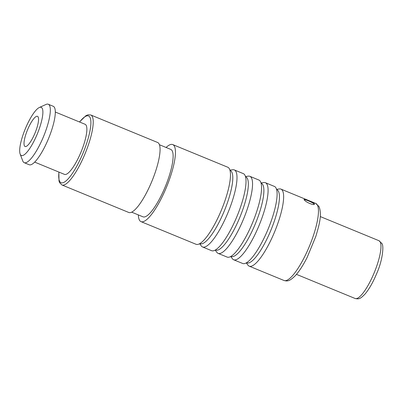 <?xml version="1.0" encoding="UTF-8"?>
<svg xmlns="http://www.w3.org/2000/svg" width="403" height="403" viewBox="0 0 403 403"><rect width="100%" height="100%" fill="white"/><g stroke="black" fill="none" stroke-linecap="round" stroke-linejoin="round"><path stroke-width="0.6" d="M230.748 256.51L232.41 258.746A41.67 10.428 -67.6 0 0 233.669 259.769L242.687 263.481A41.67 10.428 -67.6 0 0 266.479 232.904A41.67 10.428 -67.6 0 0 276.05 188.075A41.67 10.428 -67.6 0 0 274.398 186.418L265.386 182.705A41.67 10.428 -67.6 0 0 263.769 182.544L261.013 182.967M233.669 259.769A41.67 10.428 -67.6 0 0 257.467 229.196A41.67 10.428 -67.6 0 0 267.038 184.362A41.67 10.428 -67.6 0 0 265.386 182.705M215.202 250.112L216.864 252.349A41.67 10.428 -67.6 0 0 218.124 253.376L227.141 257.084A41.67 10.428 -67.6 0 0 250.938 226.511A41.67 10.428 -67.6 0 0 260.509 181.677A41.67 10.428 -67.6 0 0 258.857 180.02L249.84 176.307A41.67 10.428 -67.6 0 0 248.223 176.146L245.467 176.569M218.124 253.376A41.67 10.428 -67.6 0 0 241.921 222.799A41.67 10.428 -67.6 0 0 251.492 177.965A41.67 10.428 -67.6 0 0 249.84 176.307M141.025 221.645L196.049 244.289A41.67 10.428 -67.6 0 0 219.847 213.716A41.67 10.428 -67.6 0 0 229.418 168.882A41.67 10.428 -67.6 0 0 227.766 167.225L172.741 144.581A41.67 10.428 -67.6 0 1 174.393 146.234A41.67 10.428 112.4 0 1 164.822 191.067A41.67 10.428 112.4 0 1 141.025 221.645A41.67 10.428 112.4 0 1 139.373 219.988A41.67 10.428 -67.6 0 1 138.34 214.905M199.661 243.714L201.319 245.956A41.67 10.428 -67.6 0 0 202.578 246.979L211.595 250.686A41.67 10.428 -67.6 0 0 235.392 220.114A41.67 10.428 -67.6 0 0 244.964 175.28A41.67 10.428 -67.6 0 0 243.311 173.622L234.294 169.91A41.67 10.428 -67.6 0 0 232.677 169.754L229.922 170.172M202.578 246.979A41.67 10.428 -67.6 0 0 226.375 216.401A41.67 10.428 -67.6 0 0 235.946 171.567A41.67 10.428 -67.6 0 0 234.294 169.91M246.293 262.907L247.951 265.144A41.67 10.428 -67.6 0 0 249.215 266.166A41.67 10.428 -67.6 0 0 273.007 235.594A41.67 10.428 -67.6 0 0 282.579 190.76A41.67 10.428 -67.6 0 0 280.926 189.103A41.67 10.428 -67.6 0 0 279.314 188.942L276.559 189.365M314.29 203.807C315.489 206.331 304.925 201.989 304.346 199.717C302.809 197.908 313.373 202.256 314.29 203.807L314.325 204.165M172.741 144.581A41.67 10.428 -67.6 0 0 166.086 147.473M304.346 199.717L304.29 199.399M159.427 144.732L170.756 149.397A36.461 9.123 -67.6 0 1 172.202 150.843A36.461 9.123 112.4 0 1 163.83 190.075A36.461 9.123 112.4 0 1 143.005 216.829L131.675 212.164M90.766 114.976L157.608 142.481A37.847 9.471 -67.6 0 1 159.109 143.987A37.847 9.471 112.4 0 1 150.415 184.71A37.847 9.471 112.4 0 1 128.799 212.482L61.956 184.977A37.847 9.471 112.4 0 0 83.572 157.2A37.847 9.471 112.4 0 0 92.267 116.477A37.847 9.471 112.4 0 0 90.766 114.976L88.081 114.795L85.935 115.676L79.477 121.968M55.302 112.019L85.114 124.29A27.087 6.775 -67.6 0 1 86.187 125.368A27.087 6.775 112.4 0 1 79.965 154.505A27.087 6.775 112.4 0 1 64.5 174.383L34.688 162.112M24.23 162.691A31.6 7.909 112.4 0 0 42.275 139.503A31.6 7.909 112.4 0 0 49.534 105.505A31.6 7.909 -67.6 0 0 48.279 104.251L53.256 106.296A31.6 7.909 -67.6 0 1 54.511 107.556A31.6 7.909 112.4 0 1 47.252 141.554A31.6 7.909 112.4 0 1 29.202 164.736L24.23 162.691A31.6 7.909 112.4 0 1 22.976 161.437A31.6 7.909 -67.6 0 1 22.749 160.923L20.15 154.047A26.044 6.519 -67.6 0 0 20.336 154.47A26.044 6.519 112.4 0 0 35.126 138.834A26.044 6.519 112.4 0 0 42.224 108.377A26.044 6.519 -67.6 0 0 39.298 107.52A26.044 6.519 -67.6 0 0 25.258 128.945A26.044 6.519 -67.6 0 0 20.15 154.047M48.279 104.251A31.6 7.909 -67.6 0 0 45.982 104.463L39.298 107.52M38.139 116.981A16.322 4.085 112.4 0 1 34.391 134.542A16.322 4.085 112.4 0 1 25.072 146.516A16.322 4.085 112.4 0 1 24.422 145.866A16.322 4.085 -67.6 0 1 28.175 128.305A16.322 4.085 -67.6 0 1 37.494 116.331A16.322 4.085 -67.6 0 1 38.139 116.981M304.2 200.024C302.663 198.216 313.227 202.563 314.144 204.114L314.209 204.301M355.149 298.502C358.962 299.353 360.342 298.835 364.861 294.25C369.088 289.289 373.057 282.317 376.78 273.33C382.915 259.683 383.963 244.858 381.797 243.417L378.936 240.702A31.253 7.818 112.4 0 1 380.175 241.941A31.253 7.818 112.4 0 1 372.997 275.566A31.253 7.818 112.4 0 1 355.149 298.502L296.467 274.352M284.034 280.498C287.374 281.314 289.198 281.531 294.931 276.065C298.955 271.773 303.021 265.572 307.131 257.457L315.836 236.37C319.514 223.987 322.078 214.482 319.025 206.563L315.75 203.434A41.67 10.428 112.4 0 1 317.403 205.087A41.67 10.428 112.4 0 1 307.832 249.92A41.67 10.428 112.4 0 1 284.034 280.498L249.215 266.166M261.084 183.224A39.565 9.899 -67.6 0 1 262.887 184.881A39.565 9.899 112.4 0 1 253.598 227.902A39.565 9.899 112.4 0 1 230.979 256.373M246.525 262.771A39.565 9.899 112.4 0 0 269.144 234.299A39.565 9.899 112.4 0 0 278.433 191.279A39.565 9.899 -67.6 0 0 276.629 189.622M215.434 249.976A39.565 9.899 112.4 0 0 238.052 221.504A39.565 9.899 112.4 0 0 247.341 178.484A39.565 9.899 -67.6 0 0 245.538 176.831M199.893 243.583A39.565 9.899 112.4 0 0 222.511 215.106A39.565 9.899 112.4 0 0 231.801 172.086A39.565 9.899 -67.6 0 0 229.997 170.434M79.587 122.013A36.114 9.037 112.4 0 1 89.98 117.374A36.114 9.037 112.4 0 1 80.137 159.613A36.114 9.037 112.4 0 1 59.629 181.295A36.114 9.037 112.4 0 1 58.974 172.106M378.936 240.702L320.254 216.552M315.75 203.434L280.926 189.103M58.858 172.061L58.994 180.987L59.644 182.735L61.956 184.977"/></g></svg>
